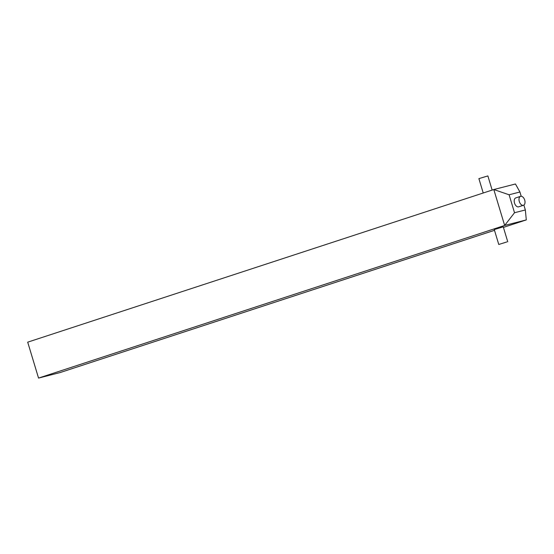<?xml version="1.0" encoding="UTF-8"?>
<svg xmlns="http://www.w3.org/2000/svg" width="554" height="554" viewBox="0 0 554 554"><rect width="100%" height="100%" fill="white"/><g stroke="black" fill="none" stroke-linecap="round" stroke-linejoin="round"><path stroke-width="0.83" d="M506.848 241.946L498.773 244.48L506.848 241.946M492.146 190.077L487.873 175.916L478.891 178.63L483.226 193M494.265 229.55L503.247 226.835M515.871 197.882A4.695 2.791 71.9 0 0 515.767 197.91A4.695 2.791 71.9 0 0 514.548 203.152A4.695 2.791 71.9 0 0 518.579 206.864A4.695 2.791 71.9 0 0 518.683 206.829A4.695 2.791 71.9 0 0 518.786 206.794M520.649 196.317A4.695 2.791 71.9 0 0 520.545 196.345A4.695 2.791 71.9 0 0 519.327 201.587A4.695 2.791 71.9 0 0 523.364 205.299A4.695 2.791 71.9 0 0 523.468 205.264A4.695 2.791 71.9 0 0 524.686 200.022A4.695 2.791 71.9 0 0 520.649 196.317M521.21 196.268L519.929 192.003L509.098 194.779L514.521 212.736L525.344 209.966L526.3 219.903L503.413 227.396M494.493 230.319L60.192 372.537L38.545 378.084L504.652 225.45L493.808 189.537L27.7 342.164L38.545 378.084M526.3 219.903L504.652 225.45L514.521 212.736M509.098 194.779L493.808 189.537L515.455 183.99L519.929 192.003M525.344 209.966L523.869 205.07M498.773 244.48L494.237 229.474M507.755 241.766L503.226 226.766M515.767 197.91L520.545 196.345M518.683 206.829L523.468 205.264"/></g></svg>
